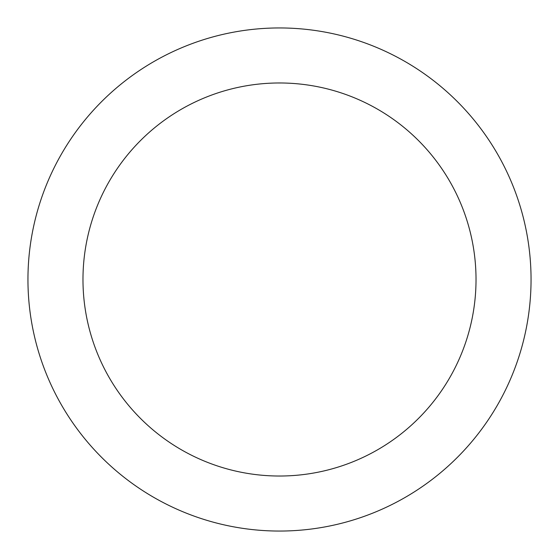 <?xml version="1.0" encoding="UTF-8"?>
<svg xmlns="http://www.w3.org/2000/svg" width="559" height="559" viewBox="0 0 559 559"><rect width="100%" height="100%" fill="white"/><g stroke="black" fill="none" stroke-linecap="round" stroke-linejoin="round"><path stroke-width="0.84" d="M476.023 279.5A196.523 196.523 0 0 0 279.5 82.977A196.523 196.523 0 0 0 82.977 279.5A196.523 196.523 0 0 0 279.5 476.023A196.523 196.523 0 0 0 476.023 279.5M531.05 279.5A251.55 251.55 0 0 0 279.5 27.95A251.55 251.55 0 0 0 27.95 279.5A251.55 251.55 0 0 0 279.5 531.05A251.55 251.55 0 0 0 531.05 279.5"/></g></svg>

